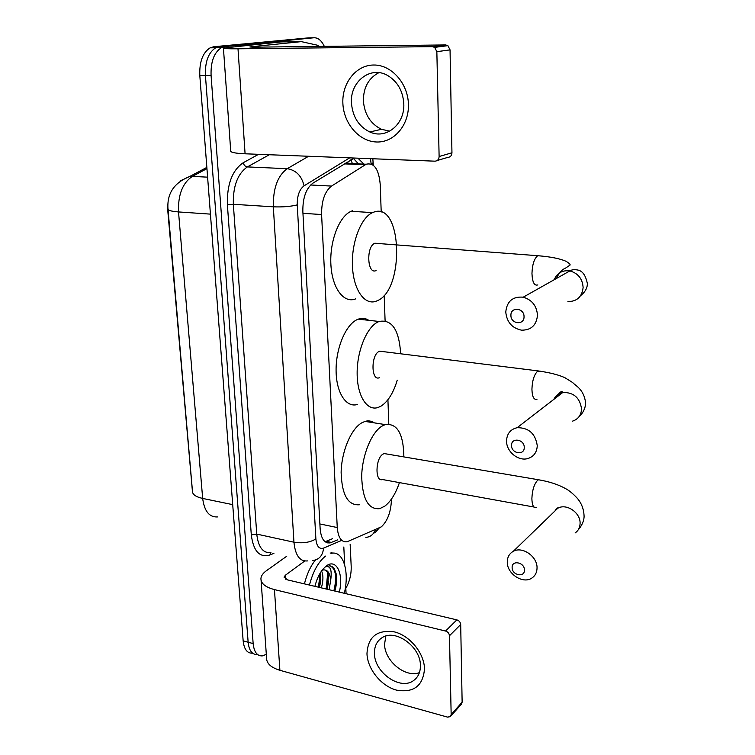 <?xml version="1.0" encoding="UTF-8"?>
<svg xmlns="http://www.w3.org/2000/svg" width="755" height="755" viewBox="0 0 755 755"><rect width="100%" height="100%" fill="white"/><g stroke="black" fill="none" stroke-linecap="round" stroke-linejoin="round"><path stroke-width="1.13" d="M381.209 212.051L380.227 184.484C378.831 169.177 374.15 162.429 366.175 164.222L331.539 186.079C324.801 191.393 321.479 200.877 321.592 214.533L337.259 527.547C338.164 537.73 341.449 542.467 347.102 541.769L381.36 526.83C387.721 520.818 391.081 511.56 391.458 499.064M192.449 491.684L167.789 210.777L167.893 204.029M350.896 163.59L346.149 162.684M388.787 424.055L387.919 399.735M385.097 320.809L384.182 295.205M252.397 653.188C247.168 653.358 244.091 649.262 243.157 640.882L248.14 642.231C249.065 650.621 252.123 654.727 257.332 654.538C252.123 654.727 249.065 650.621 248.14 642.231L205.426 75.472C204.964 61.778 208.399 52.539 215.741 47.763L219.29 46.687L309.682 37.844M243.157 640.882L199.801 75.453C199.329 61.806 202.774 52.595 210.126 47.829L213.693 46.753L308.578 37.863L219.29 46.687L215.741 47.763C208.399 52.539 204.964 61.778 205.426 75.472L248.14 642.231L253.151 643.581L211.079 75.481C210.636 61.75 214.061 52.491 221.375 47.697L224.914 46.621L313.872 37.778C318.025 37.59 321.507 40.449 324.31 46.357M266.317 654.359L262.296 655.906C257.106 656.095 254.057 651.99 253.151 643.581M350.15 544.251L351.198 566.561C351.377 574.432 349.584 581.69 345.818 588.343M354.322 158.04L312.91 183.154C306.049 188.429 302.689 197.876 302.849 211.485L320.139 528.726C321.092 538.825 324.433 543.543 330.171 542.883L337.796 539.797M363.929 164.128L357.945 158.182M353.368 158.352L358.465 163.901M332.568 538.683L325.075 541.712M330.095 552.981L331.473 553.292C343.27 550.546 349.669 571.544 344.318 593.298M331.218 552.49L332.662 553.132M314.92 586.352C316.694 579.255 319.374 573.517 322.98 569.138L326.056 566.165C336.202 557.87 343.94 573.743 339.306 592.109M327.17 589.24L328.491 575.886C327.915 572.601 326.698 570.601 324.848 569.883M322.045 570.318L323.366 569.912C327.585 569.61 330.029 573.054 330.681 580.255L329.114 589.702M319.45 587.418L320.809 574.574L320.431 572.686M321.375 587.871C323.366 580.67 323.423 575.046 321.545 570.997M334.871 591.061C336.598 584.832 337.07 579.217 336.286 574.206L334.22 568.43L332.719 566.958L329.633 565.825L325.82 566.769C330.482 565.646 332.106 570.148 330.681 580.255M309.465 585.059C312.985 571.516 318.336 561.871 325.518 556.105M304.425 583.87C306.851 574.178 310.503 566.241 315.392 560.05M319.412 587.409L320.809 580.916M327.104 589.23L328.661 581.51M334.852 591.061L336.503 582.36M318.459 587.182L320.186 573.083M326.141 589.004L327.717 573.054M333.88 590.825C337.06 577.245 335.862 568.94 330.275 565.901M424.508 668.817C423.045 685.984 413.683 693.081 396.422 690.108C381.162 686.012 367.553 669.166 366.968 653.802C367.911 636.824 377.028 629.51 394.308 631.869C409.823 635.559 424.197 653.066 424.508 668.817M374.461 653.547C374.395 672.714 400.631 690.91 413.778 680.397C418.27 677.027 420.478 672.054 420.412 665.485C420.658 646.733 395.544 628.613 382.247 637.588C376.905 640.948 374.31 646.271 374.461 653.547M419.402 672.648C405.35 678.103 384.569 660.946 384.559 644.194L385.852 636.059M343.818 547.007L344.686 564.882M345.686 585.606L346.083 593.713M286.758 556.218L266.373 570.752C263.07 573.12 261.268 575.65 260.937 578.321C260.739 583.379 265.25 587.135 274.452 589.598L445.573 631.038L456.86 619.874L287.551 579.887L284.116 577.037L285.409 575.206L304.718 561.022M261.088 580.472L266.553 657.709C266.411 663.324 270.856 667.524 279.897 670.298L447.517 717.108L450.301 716.646L451.16 714.513L462.135 702.216L461.267 704.321L450.707 716.184M456.86 619.874C459.144 620.638 460.418 622.186 460.692 624.508L449.461 635.757L451.16 714.513M449.461 635.757C449.178 633.407 447.885 631.831 445.573 631.038M460.692 624.508L462.135 702.216M524.432 570.082C524.706 562.324 511.767 559.681 512.126 567.515C511.852 575.197 524.725 577.934 524.432 570.082M507.284 561.909C507.379 557.067 509.38 553.547 513.277 551.339C522.347 545.959 537.56 556.577 537.041 568.062C536.937 572.488 535.201 575.82 531.841 578.066C522.866 584.379 506.822 573.724 507.284 561.909M386.928 454.019L384.153 453.557L382.927 454.151C375.32 458.549 374.924 482.417 382.464 479.529L534.012 507.039M399.423 482.605C395.705 493.591 390.854 501.414 384.88 506.077L379.774 508.644C368.374 509.833 362.343 499.036 361.692 476.263C362.098 455.293 371.413 432.587 381.879 426.179L385.248 424.584C397.272 423.074 403.481 433.842 403.878 456.898M359.71 504.736C348.074 505.841 341.883 495.11 341.128 472.526C341.458 451.735 350.867 429.265 361.532 422.97L364.958 421.403C368.336 420.403 371.441 420.884 374.263 422.857M524.244 447.451C524.527 439.174 511.173 437.136 511.541 445.459C511.258 453.651 524.536 455.803 524.244 447.451M506.548 440.92C506.898 433.7 510.437 429.293 517.156 427.689C528.736 427.623 535.437 433.625 537.258 445.695C536.928 452.339 533.794 456.624 527.858 458.54C518.26 461.503 506.256 451.518 506.548 440.92M382.766 351.556L379.076 351.415C370.79 355.086 371.101 381.379 379.331 377.736M397.234 380.18C393.412 392.911 388.042 401.537 381.124 406.067L378.151 407.455C367.138 411.343 357.228 396.186 357.143 373.621C356.917 351.103 366.741 327.179 377.972 321.96L379.095 321.47C391.93 319.082 399.121 329.859 400.678 353.784M357.643 404.387C346.422 408.191 336.258 393.128 336.088 370.752C335.767 348.442 345.696 324.773 357.124 319.629L358.266 319.148C362.023 317.798 365.533 318.185 368.799 320.318M524.036 316.685C524.329 307.832 510.531 306.483 510.918 315.345C510.625 324.112 524.347 325.575 524.036 316.685M505.774 312.023C506.888 301.273 512.702 296.328 523.206 297.187C531.982 299.81 536.739 305.822 537.485 315.241C536.465 325.273 531.142 330.246 521.516 330.171C512.003 328.132 506.756 322.083 505.774 312.023M378.104 243.393L374.829 243.242C365.92 246.441 367.279 275.009 376.047 270.564M373.857 212.098C402.33 201.283 404.888 290.222 377.179 300.764L376.528 301.047C365.033 305.907 353.623 290.505 352.472 266.77C351.169 243.101 360.748 217.723 372.536 212.627L373.857 212.098M355.567 298.905C343.865 303.68 332.172 288.382 330.907 264.873C329.482 241.43 339.146 216.307 351.15 211.277L352.491 210.758M408.427 104.322C409.125 125.273 393.912 142.733 376.556 141.987C359.191 141.534 343.657 123.622 342.874 103.378C341.836 83.144 356.049 64.968 373.763 65.015C391.468 64.741 407.993 83.371 408.427 104.322M351.462 103.058C352.651 116.855 358.767 126.491 369.827 131.983C385.975 139.666 404.935 124.452 403.802 103.794C402.962 91.091 397.649 81.7 387.862 75.623C370.752 65.27 349.829 81.625 351.462 103.058M389.722 131.162L381.473 129.294C370.545 123.895 364.514 114.401 363.382 100.811C363.4 87.495 368.572 78.114 378.887 72.659M280.784 41.921L223.433 48.056C222.829 48.631 227.689 48.877 238.004 48.792L432.37 46.659L445.629 44.941L253.567 47.188L249.858 46.999L251.443 46.744L301.358 41.629L280.784 41.921M223.442 48.292L230.7 150.783C230.181 152.331 234.975 153.331 245.082 153.793L434.955 161.174C437.532 160.985 438.919 159.437 439.117 156.521L451.952 152.793C451.745 155.662 450.376 157.182 447.828 157.38L437.249 160.494M445.629 44.941L447.894 45.649L450.046 49.877L436.852 51.68L439.117 156.521M436.852 51.68L434.663 47.376L432.37 46.659M450.046 49.877L451.952 152.793M318.921 46.423L317.647 45.272L301.358 41.629M350.896 159.749L352.434 163.656M319.875 523.951L337.259 527.547M302.953 213.316L321.592 214.533M310.616 184.984L331.539 186.079M344.214 163.873L365.222 164.741M180.473 180.756L189.807 176.444C174.188 182.653 166.912 193.431 167.969 208.786C167.695 210.324 171.215 211.372 178.529 211.938L202.67 498.432C195.772 496.884 192.365 494.449 192.459 491.146L168.025 209.39M206.851 167.383L189.807 176.444L192.383 176.387C182.559 182.955 177.944 194.809 178.529 211.938L210.437 214.127M232.71 504.642L202.67 498.432C204.369 511.362 209.399 517.515 217.78 516.92M206.946 168.629L192.383 176.387L207.606 177.161M199.801 75.453L211.079 75.481M213.693 46.753L224.914 46.621M273.942 553.33L269.903 554.972C259.607 557.954 253.406 551.254 251.302 534.889L227.387 204.775C226.887 184.38 232.172 170.356 243.242 162.712L258.578 154.322M313.872 37.778L308.578 37.863M307.606 560.908C299.858 561.72 295.309 555.482 293.95 542.203L256.757 534.096C258.248 547.177 262.985 553.368 270.96 552.66M349.697 157.861L304.067 185.824C299.405 189.382 297.13 195.743 297.253 204.888L315.883 538.976C309.89 542.505 302.585 543.581 293.95 542.203L273.329 206.823C273.027 188.391 277.651 175.679 287.202 168.705L247.366 166.912C237.589 173.744 232.908 186.202 233.342 204.294L256.757 534.096L251.302 534.889M304.067 185.824C301.651 175.811 296.026 170.111 287.202 168.705L308.597 156.266M269.327 154.737L247.366 166.912C245.252 166.572 243.874 165.175 243.242 162.712M297.253 204.888C290.618 206.549 282.644 207.191 273.329 206.823L233.342 204.294L227.387 204.775M315.883 538.976C316.647 546.346 319.214 549.385 323.584 548.092L341.326 540.542M371.158 163.967L370.46 158.663M270.809 552.688L269.903 554.972M323.584 548.092C322.791 555.538 319.214 559.672 312.844 560.493M373.187 162.721L371.262 164.005M375.424 529.699C373.64 534.389 370.45 536.956 365.864 537.409M327.783 542.949L328.699 542.562M326.254 541.326L331.502 542.449M274.452 589.598L279.897 670.298M285.409 575.206L285.664 579.208M575.055 532.983C578.255 530.812 579.934 527.651 580.085 523.498C580.689 512.711 566.41 503.047 557.766 508.266L553.509 512.39M540.788 480.171L538.504 479.765L537.466 480.454C534.096 484.248 532.237 490.316 531.879 498.659C532.086 505.189 533.54 508.124 536.248 507.445M572.545 421.139C578.17 419.252 581.171 415.203 581.548 409.002C579.963 397.762 573.696 392.26 562.768 392.487C558.624 393.355 555.642 395.658 553.821 399.395M540.731 371.243L537.664 371.177C534.2 374.461 532.284 380.473 531.926 389.221C532.199 396.79 533.889 400.122 537.003 399.244M567.92 301.575C576.99 301.538 582.048 296.847 583.115 287.513C582.511 278.784 578.094 273.244 569.855 270.913C562.381 269.988 557.162 272.933 554.17 279.746M540.599 255.954L537.711 255.709C534.229 258.559 532.313 264.476 531.964 273.452C532.332 282.2 534.285 286.022 537.824 284.918M238.004 48.792L245.082 153.793M345.054 163.344L366.175 164.222M210.126 47.829L221.375 47.697M374.801 532.964L379.142 528.104M372.828 158.758L373.281 165.194M325.207 541.816L330.171 542.883M413.778 680.397L417.317 676.81M284.116 577.037L284.154 577.584M384.153 453.557L538.504 479.765C549.244 481.596 558.181 484.502 565.335 488.485C568.874 490.297 572.734 493.421 576.914 497.847C581.614 503.141 584.011 509.512 584.096 516.958C583.747 521.488 581.737 525.858 578.066 530.067M554.953 510.993C556.614 508.304 557.558 507.388 557.766 508.266L513.277 551.339M385.248 424.584L364.958 421.403M379.623 351.169L538.126 370.903C549.829 372.602 558.776 374.876 564.948 377.726L572.724 382.587C574.97 385.494 584.304 388.976 585.663 403.651C585.059 408.936 582.945 413.164 579.302 416.326M555.765 397.894C559.493 392.128 561.833 390.326 562.768 392.487L517.156 427.689M379.095 321.47L358.266 319.148M580.67 295.592C587.484 290.26 587.371 284.861 587.333 283.512C585.757 275.698 582.775 271.243 578.368 270.158C574.791 269.308 571.95 269.563 569.855 270.913L523.206 297.187M372.536 212.627L351.15 211.277M374.829 243.242L537.711 255.709C550.433 256.728 559.861 258.587 565.976 261.268C569.629 263.457 570.865 264.816 569.685 265.354L565.655 268.025C561.777 269.695 558.738 273.159 556.539 278.416M369.827 131.983L381.473 129.294M447.894 45.649L434.663 47.376"/></g></svg>
